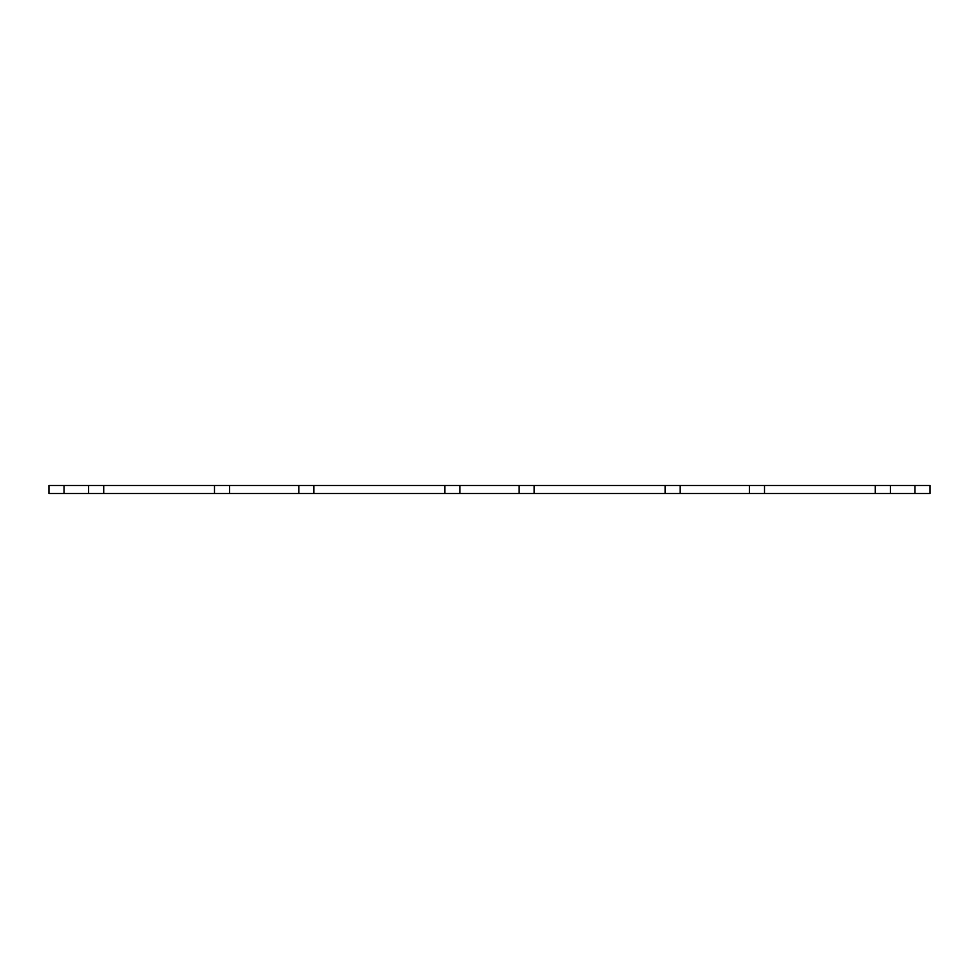 <?xml version="1.0" encoding="UTF-8"?>
<svg xmlns="http://www.w3.org/2000/svg" width="979" height="979" viewBox="0 0 979 979"><rect width="100%" height="100%" fill="white"/><g stroke="black" fill="none" stroke-linecap="round" stroke-linejoin="round"><path stroke-width="1.47" d="M64.051 493.526L103.713 493.526L103.713 485.474L48.95 485.474L48.95 493.526L64.051 493.526L64.051 485.474M875.287 485.474L875.287 493.526L930.05 493.526L930.05 485.474L444.821 485.474L444.821 493.526L519.078 493.526L519.078 485.474M875.287 493.526L764.526 493.526L764.526 485.474M764.526 493.526L749.424 493.526L749.424 485.474M665.096 485.474L665.096 493.526L749.424 493.526M665.096 493.526L534.179 493.526L534.179 485.474M534.179 493.526L519.078 493.526M444.821 485.474L313.904 485.474L313.904 493.526L444.821 493.526M313.904 485.474L214.474 485.474L214.474 493.526L298.803 493.526L298.803 485.474M313.904 493.526L298.803 493.526M103.713 493.526L214.474 493.526M103.713 485.474L214.474 485.474M88.6 493.526L88.6 485.474M914.949 493.526L914.949 485.474M890.4 493.526L890.4 485.474M680.197 493.526L680.197 485.474M459.922 493.526L459.922 485.474M229.575 493.526L229.575 485.474"/></g></svg>
